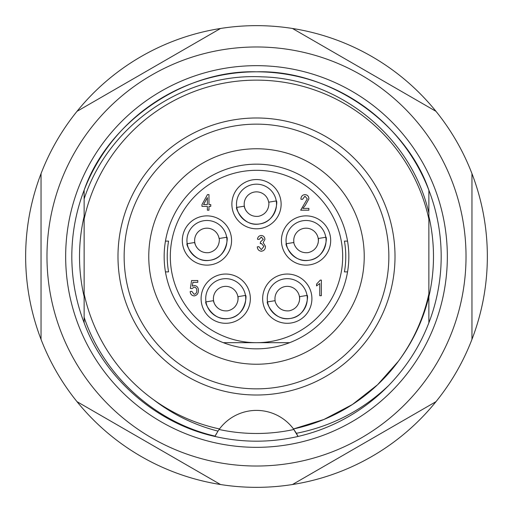 <?xml version="1.0" encoding="UTF-8"?>
<svg xmlns="http://www.w3.org/2000/svg" width="513" height="513" viewBox="0 0 513 513"><rect width="100%" height="100%" fill="white"/><g stroke="black" fill="none" stroke-linecap="round" stroke-linejoin="round"><path stroke-width="0.77" d="M471.96 339.375L471.96 173.625A230.85 230.85 0 0 1 76.995 401.653A230.85 230.85 0 0 1 41.04 173.625L41.04 339.375M153.483 399.659A176.369 176.369 0 0 0 219.506 428.945L217.987 431.112C194.465 425.097 172.964 414.613 153.483 399.659A176.369 176.369 0 0 1 84.132 293.853L84.132 317.265C103.632 375.625 155.048 422.359 215.107 436.121L217.987 431.112L214.947 436.448C155.022 423.308 103.716 376.709 84.132 322.805C103.716 376.709 155.022 423.308 214.947 436.448A184.68 184.68 0 0 0 298.053 436.448L293.494 428.945L323.883 419.493L352.399 404.52L377.606 384.718L398.421 361.216A176.369 176.369 0 0 0 428.868 293.853L428.868 219.147A176.369 176.369 0 0 0 84.132 219.147L84.132 198.993C108.076 125.127 184.129 72.724 261.893 76.841C339.766 78.553 411.676 137.221 428.868 213.126L428.868 219.147M84.132 317.265L84.132 322.805A184.68 184.68 0 0 1 256.5 71.82A184.68 184.68 0 0 1 428.868 322.805C419.903 346.211 406.45 367.161 388.514 385.648A184.68 184.68 0 0 1 298.053 436.448L293.494 428.945L323.883 419.493L352.399 404.52L377.606 384.718L398.421 361.216C412.965 341.729 423.116 320.195 428.868 296.623L428.868 293.853M214.947 436.448L216.326 433.818M428.868 190.195C405.821 122.787 329.282 69.556 256.5 71.82C183.718 69.556 107.179 122.787 84.132 190.195C107.179 122.787 183.718 69.556 256.5 71.82C329.282 69.556 405.821 122.787 428.868 190.195C405.821 122.787 329.282 69.556 256.5 71.82C183.718 69.556 107.179 122.787 84.132 190.195C107.179 122.787 183.718 69.556 256.5 71.82C329.282 69.556 405.821 122.787 428.868 190.195C405.821 122.787 329.282 69.556 256.5 71.82C183.718 69.556 107.179 122.787 84.132 190.195C107.179 122.787 183.718 69.556 256.5 71.82C329.282 69.556 405.821 122.787 428.868 190.195C405.821 122.787 329.282 69.556 256.5 71.82C183.718 69.556 107.179 122.787 84.132 190.195C107.179 122.787 183.718 69.556 256.5 71.82C329.282 69.556 405.821 122.787 428.868 190.195C405.821 122.787 329.282 69.556 256.5 71.82C183.718 69.556 107.179 122.787 84.132 190.195C107.179 122.787 183.718 69.556 256.5 71.82C329.282 69.556 405.821 122.787 428.868 190.195C405.821 122.787 329.282 69.556 256.5 71.82C183.718 69.556 107.179 122.787 84.132 190.195C107.179 122.787 183.718 69.556 256.5 71.82C329.282 69.556 405.821 122.787 428.868 190.195C405.821 122.787 329.282 69.556 256.5 71.82C183.718 69.556 107.179 122.787 84.132 190.195C107.179 122.787 183.718 69.556 256.5 71.82C329.282 69.556 405.821 122.787 428.868 190.195C405.821 122.787 329.282 69.556 256.5 71.82C183.718 69.556 107.179 122.787 84.132 190.195C107.179 122.787 183.718 69.556 256.5 71.82C329.282 69.556 405.821 122.787 428.868 190.195L428.868 213.126M219.506 428.945A46.17 46.17 0 0 1 293.494 428.945L296.379 433.299C331.456 426.406 362.165 410.522 388.514 385.648M428.868 296.623L428.868 322.805M84.132 190.195L84.132 293.853M293.494 428.945A176.369 176.369 0 0 0 398.421 361.216M296.379 433.299L298.053 436.448M76.995 111.347A230.85 230.85 0 0 1 220.545 28.465L76.995 111.347A230.85 230.85 0 0 0 41.04 173.625M292.455 28.465A230.85 230.85 0 0 1 436.005 111.347L292.455 28.465A230.85 230.85 0 0 0 220.545 28.465M65.664 256.5A190.836 190.836 0 0 1 256.5 65.664A190.836 190.836 0 0 1 447.336 256.5A190.836 190.836 0 0 1 256.5 447.336A190.836 190.836 0 0 1 65.664 256.5M466.022 256.5A209.522 209.522 0 0 1 256.5 466.022A209.522 209.522 0 0 1 46.978 256.5A209.522 209.522 0 0 1 256.5 46.978A209.522 209.522 0 0 1 466.022 256.5M76.995 401.653L220.545 484.535M292.455 484.535L436.005 401.653M436.005 111.347A230.85 230.85 0 0 1 471.96 173.625M428.868 216.339A176.985 176.985 0 0 1 428.868 296.661M293.891 429.49A176.985 176.985 0 0 1 219.109 429.49M84.132 296.661A176.985 176.985 0 0 1 84.132 216.339M125.685 276.629A132.354 132.354 0 0 0 276.629 387.315A132.354 132.354 0 0 0 387.315 236.371A132.354 132.354 0 0 0 236.371 125.685A132.354 132.354 0 0 0 125.685 276.629M393.4 235.435A138.51 138.51 0 0 1 277.565 393.4A138.51 138.51 0 0 1 119.6 277.565A138.51 138.51 0 0 1 235.435 119.6A138.51 138.51 0 0 1 393.4 235.435M150.02 272.884A107.73 107.73 0 0 1 240.116 150.02A107.73 107.73 0 0 1 362.98 240.116A107.73 107.73 0 0 1 272.884 362.98A107.73 107.73 0 0 1 150.02 272.884M347.763 242.457A92.34 92.34 0 0 0 242.457 165.237A92.34 92.34 0 0 0 165.237 270.543A92.34 92.34 0 0 0 270.543 347.763A92.34 92.34 0 0 0 347.763 242.457M347.551 241.11L344.428 241.11A89.262 89.262 0 0 1 344.428 271.89L347.551 271.89M289.653 342.684L223.347 342.684L289.653 342.684M165.449 271.89L168.572 271.89A89.262 89.262 0 0 1 168.572 241.11L165.449 241.11M262.656 298.669A24.624 24.624 0 0 1 287.28 274.045A24.624 24.624 0 0 1 311.904 298.669A24.624 24.624 0 0 1 287.28 323.293A24.624 24.624 0 0 1 262.656 298.669A24.624 24.624 0 0 0 262.977 302.644M201.096 298.669A24.624 24.624 0 0 1 225.72 274.045A24.624 24.624 0 0 1 250.344 298.669A24.624 24.624 0 0 1 225.72 323.293A24.624 24.624 0 0 1 201.096 298.669A24.624 24.624 0 0 0 201.417 302.644M182.32 240.494A24.624 24.624 0 0 1 206.944 215.87A24.624 24.624 0 0 1 231.568 240.494A24.624 24.624 0 0 1 206.944 265.118A24.624 24.624 0 0 1 182.32 240.494A24.624 24.624 0 0 1 204.95 215.954A24.624 24.624 0 0 1 231.248 236.519M281.432 240.494A24.624 24.624 0 0 1 306.056 215.87A24.624 24.624 0 0 1 330.68 240.494A24.624 24.624 0 0 1 306.056 265.118A24.624 24.624 0 0 1 281.432 240.494A24.624 24.624 0 0 0 310.032 264.798M231.876 204.174A24.624 24.624 0 0 1 256.5 179.55A24.624 24.624 0 0 1 281.124 204.174A24.624 24.624 0 0 1 256.5 228.798A24.624 24.624 0 0 1 231.876 204.174A24.624 24.624 0 0 1 254.506 179.633A24.624 24.624 0 0 1 281.124 204.174M194.158 295.911C191.67 295.571 190.349 294.103 190.188 291.512L191.785 291.313L194.138 294.308C195.992 293.84 196.87 292.59 196.78 290.557C196.857 288.607 195.992 287.46 194.183 287.113L191.984 288.633L190.387 288.402L191.586 280.521L197.781 280.521L197.781 282.317L192.926 282.317L192.349 286.119L194.626 285.517C197.191 286.062 198.441 287.716 198.384 290.467C198.416 293.545 197.011 295.36 194.158 295.911M208.971 210.189L207.374 210.189L207.374 206.393L201.981 206.393L201.981 204.591L207.464 194.6L208.971 194.6L208.971 204.591L210.772 204.591L210.772 206.393L208.971 206.393L208.971 210.189M203.558 204.591L207.374 204.591L207.374 197.633L203.558 204.591M261.29 251.242C258.815 250.895 257.481 249.427 257.302 246.849L258.898 246.65L261.309 249.645L263.894 246.426L261.399 243.451L260.296 243.662L260.495 241.854L263.297 239.372L261.309 237.057L259.097 239.456L257.5 239.25C257.789 236.968 259.046 235.704 261.264 235.454C263.579 235.756 264.791 237.089 264.894 239.462L263.163 242.598L265.497 246.407C265.413 249.228 264.009 250.844 261.29 251.242M302.888 208.387L308.884 208.387L308.884 210.189L300.695 210.189L307.287 198.877L304.927 196.197L302.49 199.397L300.894 199.191C300.99 196.434 302.356 194.902 304.991 194.6C307.505 194.863 308.8 196.299 308.884 198.909L305.267 205.399L302.888 208.387M321.362 280.117L321.362 295.706L319.766 295.706L319.766 283.516L316.566 285.914L316.566 284.119L320.324 280.117L321.362 280.117M302.08 216.191A24.624 24.624 0 0 1 330.68 240.494M293.904 242.482A12.312 12.312 0 0 1 304.068 228.343A12.312 12.312 0 0 1 318.207 238.507C318.47 237.032 320.272 249.76 308.063 252.64C295.559 253.839 293.179 241.187 293.904 242.482L286.312 243.726C284.305 242.527 292.218 263.618 309.249 260.245C326.473 258.103 327.345 235.525 325.8 237.262A20.007 20.007 0 0 1 309.288 260.238A20.007 20.007 0 0 1 286.312 243.726A20.007 20.007 0 0 1 302.824 220.75A20.007 20.007 0 0 1 325.8 237.262L318.207 238.507A12.312 12.312 0 0 1 317.945 243.701M210.92 264.798A24.624 24.624 0 0 1 182.641 244.47M196.71 247.343A12.312 12.312 0 0 1 194.793 242.482L187.2 243.726C185.193 242.527 193.106 263.618 210.138 260.245C227.362 258.103 228.234 235.525 226.688 237.262A20.007 20.007 0 0 1 210.176 260.238A20.007 20.007 0 0 1 187.2 243.726A20.007 20.007 0 0 1 203.712 220.75A20.007 20.007 0 0 1 226.688 237.262L219.096 238.507C219.359 237.032 221.161 249.76 208.951 252.64C196.447 253.839 194.068 241.187 194.793 242.482A12.312 12.312 0 0 1 204.956 228.343A12.312 12.312 0 0 1 219.096 238.507M221.744 274.365A24.624 24.624 0 0 1 250.344 298.669M215.486 305.517A12.312 12.312 0 0 1 213.568 300.656L205.976 301.901C203.969 300.701 211.882 321.792 228.913 318.419C246.137 316.277 247.009 293.699 245.464 295.437A20.007 20.007 0 0 1 228.952 318.413A20.007 20.007 0 0 1 205.976 301.901A20.007 20.007 0 0 1 222.488 278.925A20.007 20.007 0 0 1 245.464 295.437L237.872 296.681A12.312 12.312 0 0 1 237.609 301.875M213.568 300.656A12.312 12.312 0 0 1 223.732 286.517A12.312 12.312 0 0 1 237.872 296.681C238.135 295.206 239.937 307.935 227.727 310.814C215.223 312.013 212.844 299.361 213.568 300.656M283.304 274.365A24.624 24.624 0 0 1 311.904 298.669M275.128 300.656A12.312 12.312 0 0 1 285.292 286.517A12.312 12.312 0 0 1 299.432 296.681C299.695 295.206 301.497 307.935 289.287 310.814C276.783 312.013 274.404 299.361 275.128 300.656L267.536 301.901C265.529 300.701 273.442 321.792 290.473 318.419C307.697 316.277 308.57 293.699 307.024 295.437A20.007 20.007 0 0 1 290.512 318.413A20.007 20.007 0 0 1 267.536 301.901A20.007 20.007 0 0 1 284.048 278.925A20.007 20.007 0 0 1 307.024 295.437L299.432 296.681A12.312 12.312 0 0 1 299.169 301.875M246.266 211.023A12.312 12.312 0 0 1 244.348 206.162L236.756 207.406C234.749 206.207 242.662 227.297 259.693 223.924C276.917 221.783 277.789 199.204 276.244 200.942A20.007 20.007 0 0 1 259.732 223.918A20.007 20.007 0 0 1 236.756 207.406A20.007 20.007 0 0 1 253.268 184.43A20.007 20.007 0 0 1 276.244 200.942L268.652 202.186C268.915 200.711 270.717 213.44 258.507 216.319C246.003 217.518 243.624 204.867 244.348 206.162A12.312 12.312 0 0 1 254.512 192.022A12.312 12.312 0 0 1 268.652 202.186M256.5 342.684A86.184 86.184 0 0 0 342.684 256.5A86.184 86.184 0 0 0 256.5 170.316A86.184 86.184 0 0 0 170.316 256.5A86.184 86.184 0 0 0 256.5 342.684"/></g></svg>
